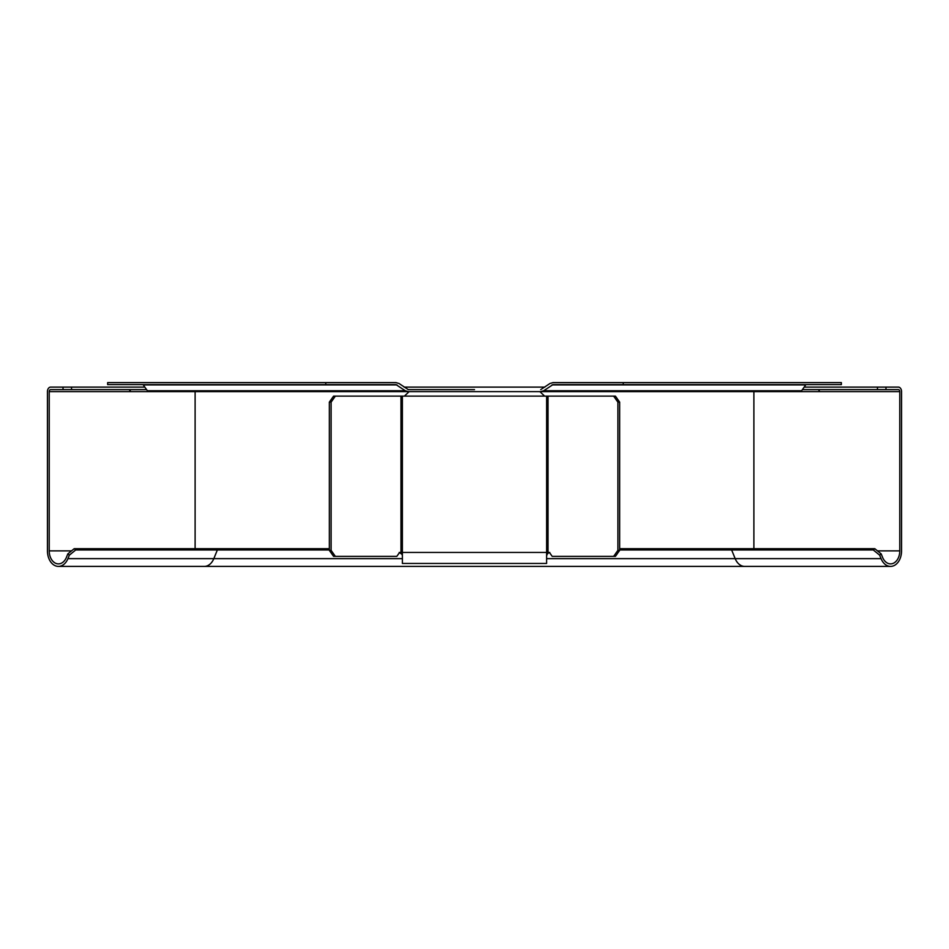 <?xml version="1.0" encoding="UTF-8"?>
<svg xmlns="http://www.w3.org/2000/svg" width="949" height="949" viewBox="0 0 949 949"><rect width="100%" height="100%" fill="white"/><g stroke="black" fill="none" stroke-linecap="round" stroke-linejoin="round"><path stroke-width="1.42" d="M548.937 552.437L548.024 552.437A3.001 2.123 90 0 1 548.486 552.365A3.001 2.123 90 0 1 549.981 553.255L552.199 556.375L615.415 556.375L619.661 550.373L619.661 402.139L617.894 402.139L613.635 396.124L546.612 396.124L546.612 563.457L402.388 563.457L402.388 555.782A5.303 4.437 60.9 0 0 402.388 555.639L401.724 553.658M613.635 396.124L615.415 396.124L619.661 402.139M619.661 550.373L617.894 550.373L617.894 402.139M613.635 556.375L617.894 550.373M402.388 554.797L402.388 552.437L548.024 552.437L546.612 555.782L547.276 553.658L549.803 552.437M544.607 396.124L539.886 391.617L409.114 391.617L404.393 396.124L546.612 396.124M404.393 396.124L400.976 396.124L400.976 552.437L400.063 552.437M402.388 553.267L402.388 552.437L400.976 552.437A3.001 2.123 -90 0 0 400.514 552.365A3.001 2.123 -90 0 0 399.019 553.255L396.801 556.375L335.365 556.375L331.106 550.373L331.106 402.139L335.365 396.124L400.976 396.124M331.106 402.139L329.339 402.139L329.339 550.373L331.106 550.373M329.339 550.373L333.585 556.375L335.365 556.375M402.34 555.082L401.783 553.338L401.024 553.148L402.293 554.477L399.197 552.437M401.783 553.338L400.976 552.437M402.388 560.954L402.388 555.782M329.339 402.139L333.585 396.124L335.365 396.124M69.348 555.165L67.818 553.908L66.406 557.383A13.025 9.205 90 0 1 58.423 563.884A13.025 9.205 90 0 1 49.218 550.871L49.218 391.617A2.005 1.412 90 0 1 50.641 389.624L63.025 389.624L63.025 387.109L50.641 387.109A4.508 3.191 -90 0 0 47.45 391.617L47.45 550.871A15.528 10.973 -90 0 0 58.423 566.399A15.528 10.973 -90 0 0 67.937 558.629L69.348 555.165L75.718 549.957L74.188 548.7L215.838 548.7L217.368 549.957L213.822 558.629A15.528 10.973 90 0 1 204.32 566.399L744.68 566.399A15.528 10.973 -90 0 1 735.178 558.629L731.632 549.957L619.661 549.957M67.818 553.908L74.188 548.7M329.339 548.7L215.838 548.7M819.26 389.624L819.26 391.617L818.667 389.624L802.403 389.624L898.359 389.624A2.005 1.412 -90 0 1 899.782 391.617L899.782 550.871A13.025 9.205 -90 0 1 890.577 563.884A13.025 9.205 -90 0 1 882.594 557.383L881.182 553.908L879.652 555.165L873.282 549.957L874.812 548.7L619.661 548.7M63.025 389.624L71.531 389.624L71.531 387.109L144.829 387.109M150.108 391.617L130.286 391.617L130.286 389.624L146.597 389.624L71.531 389.624M474.5 389.624L408.272 389.624L474.5 389.624M885.975 389.624L885.975 387.109L898.359 387.109A4.508 3.191 90 0 1 901.55 391.617L901.55 550.871A15.528 10.973 90 0 1 890.577 566.399A15.528 10.973 90 0 1 881.063 558.629L546.612 558.629M879.652 555.165L881.063 558.629M874.812 548.7L881.182 553.908M873.282 549.957L731.632 549.957L733.162 548.7M804.171 387.109L885.975 387.109M404.144 387.109L544.856 387.109M71.531 387.109L63.025 387.109M877.469 389.624L877.469 387.109M75.718 549.957L329.339 549.957M806.235 384.606A0.996 0.712 -90 0 0 805.737 384.903L801.608 390.739A3.001 2.123 90 0 1 800.102 391.617L148.898 391.617A3.001 2.123 -90 0 1 147.392 390.739L143.263 384.903A0.996 0.712 90 0 0 142.765 384.606M818.667 391.617L753.886 391.617L753.886 548.7M130.286 391.617L49.218 391.617M147.392 390.739L405.27 390.739L408.272 391.617M405.27 390.739L396.006 384.606L107.652 384.606L107.652 382.601L325.78 382.601L325.78 384.606M408.272 389.624L399.019 383.491L396.006 382.601L325.78 382.601M540.728 391.617L543.73 390.739L552.994 384.606L841.348 384.606L841.348 382.601L552.994 382.601L549.981 383.491L540.728 389.624M623.22 384.606L623.22 382.601M548.024 552.437L548.024 396.124M547.715 552.686L549.103 552.638M402.388 552.437L402.388 396.124M71.543 550.871L49.218 550.871M195.114 391.617L195.114 548.7M819.26 391.617L899.782 391.617M402.388 558.629L67.937 558.629M899.782 550.871L877.457 550.871M143.263 384.903L397.014 384.903M551.986 384.903L805.737 384.903M543.73 390.739L801.608 390.739M58.423 566.399L204.32 566.399M744.68 566.399L890.577 566.399M129.705 389.624L129.705 391.617"/></g></svg>
